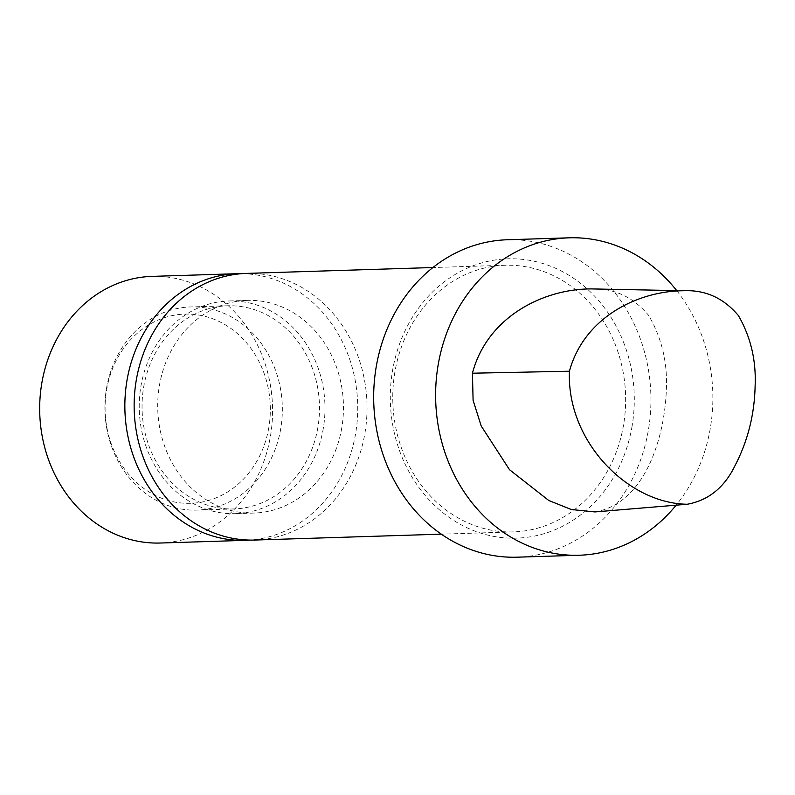 <?xml version="1.0" encoding="UTF-8"?>
<svg xmlns="http://www.w3.org/2000/svg" width="795" height="795" viewBox="0 0 795 795"><rect width="100%" height="100%" fill="white"/><g stroke="black" fill="none" stroke-linecap="round" stroke-linejoin="round"><path stroke-width="0.6" stroke-dasharray="3.98 2.98" d="M591.003 288.903C613.79 288.009 632.969 296.793 648.531 315.257C661.539 337.378 667.492 361.814 666.389 388.586C664.888 438.9 644.198 503.782 594.938 511.93M676.714 290.602A158.791 138.608 -91.8 0 1 710.402 427.7A158.791 138.608 -91.8 0 1 676.138 505.173M507.29 239.762A158.791 138.608 -91.8 0 1 648.462 429.648A158.791 138.608 -91.8 0 1 517.306 557.186M632.124 425.911A139.731 121.983 -91.8 0 1 432.53 503.404A139.731 121.983 -91.8 0 1 472.24 266.116A139.731 121.983 -91.8 0 1 632.124 425.911M623.578 424.759A133.381 116.438 -91.8 0 1 513.401 531.895A133.381 116.438 -91.8 0 1 392.829 402.24A133.381 116.438 -91.8 0 1 504.994 265.262A133.381 116.438 -91.8 0 1 623.578 424.759M246.38 273.41A133.381 116.438 -91.8 0 1 364.965 432.917A133.381 116.438 -91.8 0 1 254.788 540.044M341.82 427.611A106.391 92.866 -91.8 0 1 253.943 513.063A106.391 92.866 -91.8 0 1 157.768 409.654A106.391 92.866 -91.8 0 1 247.235 300.391A106.391 92.866 -91.8 0 1 341.82 427.611M323.336 428.197A106.391 92.866 -91.8 0 1 235.459 513.649A106.391 92.866 -91.8 0 1 139.284 410.24A106.391 92.866 -91.8 0 1 228.751 300.977A106.391 92.866 -91.8 0 1 323.336 428.197M317.911 427.303A101.621 88.712 -91.8 0 1 233.969 508.929A101.621 88.712 -91.8 0 1 142.096 410.15A101.621 88.712 -91.8 0 1 227.559 305.777A101.621 88.712 -91.8 0 1 317.911 427.303M280.764 428.475A101.621 88.712 -91.8 0 1 196.822 510.102A101.621 88.712 -91.8 0 1 104.95 411.323A101.621 88.712 -91.8 0 1 190.412 306.95A101.621 88.712 -91.8 0 1 280.764 428.475M268.869 427.293A94.635 82.61 -91.8 0 1 133.689 479.773A94.635 82.61 -91.8 0 1 160.59 319.063A94.635 82.61 -91.8 0 1 268.869 427.293M151.924 276.392A133.381 116.438 -91.8 0 1 270.499 435.889A133.381 116.438 -91.8 0 1 160.332 543.025M241.74 273.659A133.381 116.438 -91.8 0 1 355.673 433.205A133.381 116.438 -91.8 0 1 250.147 540.083M504.994 265.262L432.927 267.527M513.401 531.895L441.334 534.16M247.235 300.391L228.751 300.977M253.943 513.063L235.459 513.649M227.559 305.777L190.412 306.95M233.969 508.929L196.822 510.102"/><path stroke-width="1.19" d="M569.429 371.225C584.037 317.463 637.759 290.891 683.929 290.741C705.543 289.837 723.708 298.125 738.426 315.615C750.679 336.911 756.244 360.364 755.121 385.963C754.495 414.255 747.916 440.569 735.365 464.936C724.702 487.236 708.673 500.343 687.258 504.249C627.931 503.493 566.527 441.434 569.429 371.225L472.429 373.203C487.186 317.096 542.955 288.992 591.003 288.903L683.929 290.741M687.258 504.249L594.938 511.93L571.277 509.506L548.779 500.492L509.525 469.726L481.194 425.981L473.095 400.332L472.429 373.203M676.138 505.173A158.791 138.608 -91.8 0 1 579.247 555.238A158.791 138.608 -91.8 0 1 435.7 400.889A158.791 138.608 -91.8 0 1 569.24 237.814A158.791 138.608 -91.8 0 1 676.714 290.602M579.247 555.238L517.306 557.186A158.791 138.608 -91.8 0 1 373.759 402.846A158.791 138.608 -91.8 0 1 507.29 239.762L569.24 237.814M441.334 534.16L254.788 540.044A133.381 116.438 -91.8 0 1 134.216 410.399A133.381 116.438 -91.8 0 1 246.38 273.41L432.927 267.527M250.147 540.083A133.381 116.438 -91.8 0 1 245.496 540.342L160.332 543.025A133.381 116.438 -91.8 0 1 39.75 413.38A133.381 116.438 -91.8 0 1 151.924 276.392L237.099 273.699A133.381 116.438 -91.8 0 1 241.74 273.659M245.496 540.342A133.381 116.438 -91.8 0 1 124.924 410.687A133.381 116.438 -91.8 0 1 237.099 273.699"/></g></svg>
